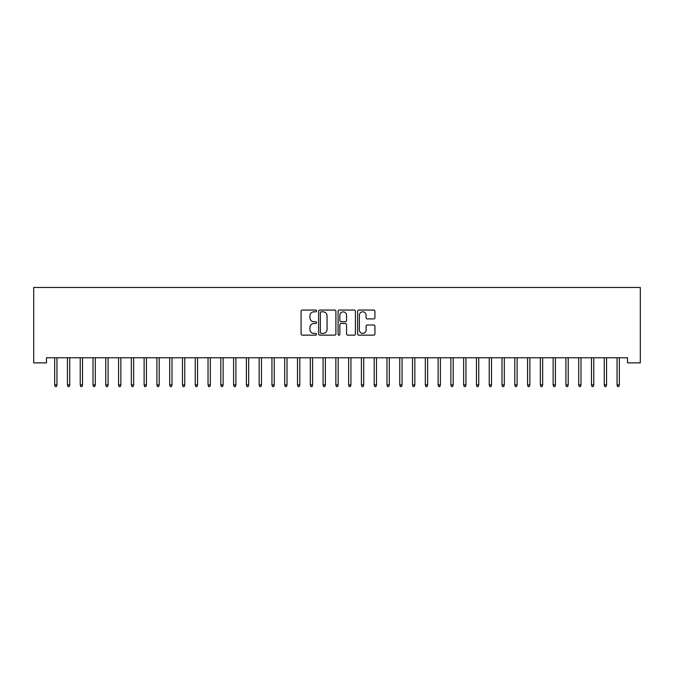 <?xml version="1.0" encoding="UTF-8"?>
<svg xmlns="http://www.w3.org/2000/svg" width="674" height="674" viewBox="0 0 674 674"><rect width="100%" height="100%" fill="white"/><g stroke="black" fill="none" stroke-linecap="round" stroke-linejoin="round"><path stroke-width="1.01" d="M316.553 310.941A0.876 0.876 0 0 0 315.676 310.065L302.34 310.065A1.255 1.255 0 0 0 301.084 311.321L301.084 333.9A1.255 1.255 0 0 0 302.34 335.155L315.676 335.155A0.876 0.876 0 0 0 316.553 334.279A0.876 0.876 0 0 0 315.676 333.394L313.949 333.394A4.019 4.019 0 0 1 309.93 329.384L309.93 327.505A4.019 4.019 0 0 1 313.949 323.486L315.676 323.486A0.876 0.876 0 0 0 316.553 322.61A0.876 0.876 0 0 0 315.676 321.734L313.949 321.734A4.019 4.019 0 0 1 309.93 317.715L309.93 315.836A4.019 4.019 0 0 1 313.949 311.818L315.676 311.818A0.876 0.876 0 0 0 316.553 310.941M373.666 318.903A1.255 1.255 0 0 0 374.921 317.656L374.921 311.321A1.255 1.255 0 0 0 373.666 310.065L358.863 310.065A1.255 1.255 0 0 0 357.608 311.321L357.608 333.9A1.255 1.255 0 0 0 358.863 335.155L373.666 335.155A1.255 1.255 0 0 0 374.921 333.9L374.921 326.25A1.255 1.255 0 0 0 373.666 324.994L367.33 324.994A1.255 1.255 0 0 0 366.075 326.25L366.075 330.041A3.353 3.353 0 0 1 362.722 333.394A3.353 3.353 0 0 1 359.36 330.041L359.36 315.171A3.353 3.353 0 0 1 362.722 311.818A3.353 3.353 0 0 1 366.075 315.171L366.075 317.656A1.255 1.255 0 0 0 367.33 318.903L373.666 318.903M627.519 357.759L46.481 357.759L46.481 362.873L33.7 362.873L33.7 287.461L640.3 287.461L640.3 362.873L627.519 362.873L627.519 357.759M335.905 311.321A1.255 1.255 0 0 0 334.649 310.065L319.847 310.065A1.255 1.255 0 0 0 318.591 311.321L318.591 333.9A1.255 1.255 0 0 0 319.847 335.155L334.649 335.155A1.255 1.255 0 0 0 335.905 333.9L335.905 311.321M339.351 310.065L354.153 310.065A1.255 1.255 0 0 1 355.409 311.321L355.409 333.9A1.255 1.255 0 0 1 354.153 335.155L347.818 335.155A1.255 1.255 0 0 1 346.562 333.9L346.562 324.742A1.255 1.255 0 0 0 345.315 323.486L341.111 323.486A1.255 1.255 0 0 0 339.856 324.742L339.856 334.279A0.876 0.876 0 0 1 338.98 335.155A0.876 0.876 0 0 1 338.095 334.279L338.095 311.321A1.255 1.255 0 0 1 339.351 310.065M321.22 311.818A0.876 0.876 0 0 0 320.344 312.694L320.344 332.518A0.876 0.876 0 0 0 321.22 333.394L323.04 333.394A4.019 4.019 0 0 0 327.058 329.384L327.058 315.836A4.019 4.019 0 0 0 323.04 311.818L321.22 311.818M346.562 315.238A3.353 3.353 0 0 0 343.209 311.885A3.353 3.353 0 0 0 339.856 315.238L339.856 320.479A1.255 1.255 0 0 0 341.111 321.734L345.315 321.734A1.255 1.255 0 0 0 346.562 320.479L346.562 315.238M54.661 384.879L55.175 386.539L56.448 386.539L56.961 384.879L54.661 384.879L54.661 357.759M56.961 384.879L56.961 357.759M67.442 384.879L67.956 386.539L69.228 386.539L69.742 384.879L67.442 384.879L67.442 357.759M69.742 384.879L69.742 357.759M80.223 384.879L80.737 386.539L82.017 386.539L82.523 384.879L80.223 384.879L80.223 357.759M82.523 384.879L82.523 357.759M93.004 384.879L93.517 386.539L94.798 386.539L95.304 384.879L93.004 384.879L93.004 357.759M95.304 384.879L95.304 357.759M105.784 384.879L106.298 386.539L107.579 386.539L108.084 384.879L105.784 384.879L105.784 357.759M108.084 384.879L108.084 357.759M118.565 384.879L119.079 386.539L120.36 386.539L120.865 384.879L118.565 384.879L118.565 357.759M120.865 384.879L120.865 357.759M131.346 384.879L131.86 386.539L133.14 386.539L133.646 384.879L131.346 384.879L131.346 357.759M133.646 384.879L133.646 357.759M144.126 384.879L144.64 386.539L145.921 386.539L146.435 384.879L144.126 384.879L144.126 357.759M146.435 384.879L146.435 357.759M156.916 384.879L157.421 386.539L158.702 386.539L159.216 384.879L156.916 384.879L156.916 357.759M159.216 384.879L159.216 357.759M169.696 384.879L170.202 386.539L171.482 386.539L171.996 384.879L169.696 384.879L169.696 357.759M171.996 384.879L171.996 357.759M182.477 384.879L182.983 386.539L184.263 386.539L184.777 384.879L182.477 384.879L182.477 357.759M184.777 384.879L184.777 357.759M195.258 384.879L195.763 386.539L197.044 386.539L197.558 384.879L195.258 384.879L195.258 357.759M197.558 384.879L197.558 357.759M208.039 384.879L208.544 386.539L209.825 386.539L210.339 384.879L208.039 384.879L208.039 357.759M210.339 384.879L210.339 357.759M220.819 384.879L221.333 386.539L222.605 386.539L223.119 384.879L220.819 384.879L220.819 357.759M223.119 384.879L223.119 357.759M233.6 384.879L234.114 386.539L235.386 386.539L235.9 384.879L233.6 384.879L233.6 357.759M235.9 384.879L235.9 357.759M246.381 384.879L246.895 386.539L248.167 386.539L248.681 384.879L246.381 384.879L246.381 357.759M248.681 384.879L248.681 357.759M259.161 384.879L259.675 386.539L260.948 386.539L261.461 384.879L259.161 384.879L259.161 357.759M261.461 384.879L261.461 357.759M271.942 384.879L272.456 386.539L273.737 386.539L274.242 384.879L271.942 384.879L271.942 357.759M274.242 384.879L274.242 357.759M284.723 384.879L285.237 386.539L286.517 386.539L287.023 384.879L284.723 384.879L284.723 357.759M287.023 384.879L287.023 357.759M297.504 384.879L298.018 386.539L299.298 386.539L299.804 384.879L297.504 384.879L297.504 357.759M299.804 384.879L299.804 357.759M310.284 384.879L310.798 386.539L312.079 386.539L312.584 384.879L310.284 384.879L310.284 357.759M312.584 384.879L312.584 357.759M323.065 384.879L323.579 386.539L324.86 386.539L325.365 384.879L323.065 384.879L323.065 357.759M325.365 384.879L325.365 357.759M335.846 384.879L336.36 386.539L337.64 386.539L338.154 384.879L335.846 384.879L335.846 357.759M338.154 384.879L338.154 357.759M348.635 384.879L349.14 386.539L350.421 386.539L350.935 384.879L348.635 384.879L348.635 357.759M350.935 384.879L350.935 357.759M361.416 384.879L361.921 386.539L363.202 386.539L363.716 384.879L361.416 384.879L361.416 357.759M363.716 384.879L363.716 357.759M374.196 384.879L374.702 386.539L375.982 386.539L376.496 384.879L374.196 384.879L374.196 357.759M376.496 384.879L376.496 357.759M386.977 384.879L387.483 386.539L388.763 386.539L389.277 384.879L386.977 384.879L386.977 357.759M389.277 384.879L389.277 357.759M399.758 384.879L400.263 386.539L401.544 386.539L402.058 384.879L399.758 384.879L399.758 357.759M402.058 384.879L402.058 357.759M412.539 384.879L413.052 386.539L414.325 386.539L414.839 384.879L412.539 384.879L412.539 357.759M414.839 384.879L414.839 357.759M425.319 384.879L425.833 386.539L427.105 386.539L427.619 384.879L425.319 384.879L425.319 357.759M427.619 384.879L427.619 357.759M438.1 384.879L438.614 386.539L439.886 386.539L440.4 384.879L438.1 384.879L438.1 357.759M440.4 384.879L440.4 357.759M450.881 384.879L451.395 386.539L452.667 386.539L453.181 384.879L450.881 384.879L450.881 357.759M453.181 384.879L453.181 357.759M463.661 384.879L464.175 386.539L465.456 386.539L465.961 384.879L463.661 384.879L463.661 357.759M465.961 384.879L465.961 357.759M476.442 384.879L476.956 386.539L478.237 386.539L478.742 384.879L476.442 384.879L476.442 357.759M478.742 384.879L478.742 357.759M489.223 384.879L489.737 386.539L491.017 386.539L491.523 384.879L489.223 384.879L489.223 357.759M491.523 384.879L491.523 357.759M502.004 384.879L502.518 386.539L503.798 386.539L504.304 384.879L502.004 384.879L502.004 357.759M504.304 384.879L504.304 357.759M514.784 384.879L515.298 386.539L516.579 386.539L517.084 384.879L514.784 384.879L514.784 357.759M517.084 384.879L517.084 357.759M527.565 384.879L528.079 386.539L529.36 386.539L529.874 384.879L527.565 384.879L527.565 357.759M529.874 384.879L529.874 357.759M540.354 384.879L540.86 386.539L542.14 386.539L542.654 384.879L540.354 384.879L540.354 357.759M542.654 384.879L542.654 357.759M553.135 384.879L553.64 386.539L554.921 386.539L555.435 384.879L553.135 384.879L553.135 357.759M555.435 384.879L555.435 357.759M565.916 384.879L566.421 386.539L567.702 386.539L568.216 384.879L565.916 384.879L565.916 357.759M568.216 384.879L568.216 357.759M578.696 384.879L579.202 386.539L580.483 386.539L580.996 384.879L578.696 384.879L578.696 357.759M580.996 384.879L580.996 357.759M591.477 384.879L591.983 386.539L593.263 386.539L593.777 384.879L591.477 384.879L591.477 357.759M593.777 384.879L593.777 357.759M604.258 384.879L604.772 386.539L606.044 386.539L606.558 384.879L604.258 384.879L604.258 357.759M606.558 384.879L606.558 357.759M617.039 384.879L617.553 386.539L618.825 386.539L619.339 384.879L617.039 384.879L617.039 357.759M619.339 384.879L619.339 357.759"/></g></svg>
